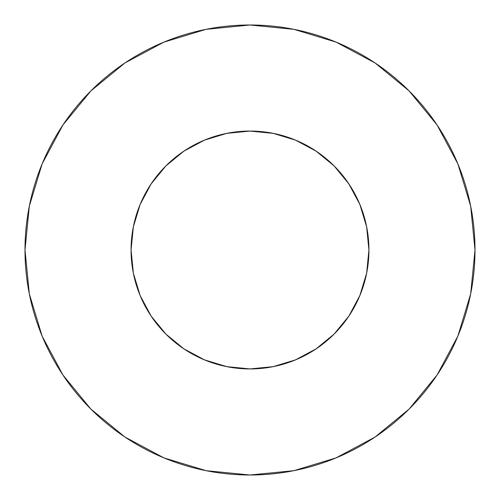<?xml version="1.0" encoding="UTF-8"?>
<svg xmlns="http://www.w3.org/2000/svg" width="500" height="500" viewBox="0 0 500 500"><rect width="100%" height="100%" fill="white"/><g stroke="black" fill="none" stroke-linecap="round" stroke-linejoin="round"><path stroke-width="0.75" d="M359.875 295.512L348.888 316.075L359.875 295.512L366.644 273.2L368.931 250A118.931 118.931 0 0 1 250 368.931A118.931 118.931 0 0 1 131.069 250A118.931 118.931 0 0 1 250 131.069A118.931 118.931 0 0 1 368.931 250L367.912 265.519M25 250A225 225 0 0 1 250 25A225 225 0 0 1 475 250A225 225 0 0 1 250 475A225 225 0 0 1 25 250L29.325 293.894L42.125 336.106L62.919 375.006L90.9 409.1L124.994 437.081L163.894 457.875L206.106 470.675L250 475L293.894 470.675L336.106 457.875L375.006 437.081L409.1 409.1L437.081 375.006L457.875 336.106L470.675 293.894L475 250L470.675 206.106L457.875 163.894L437.081 124.994L409.1 90.9L375.006 62.919L336.106 42.125L293.894 29.325L250 25L206.106 29.325L163.894 42.125L124.994 62.919L90.9 90.9L62.919 124.994L42.125 163.894L29.325 206.106L25 250M316.075 348.888L295.512 359.875L316.075 348.888L334.094 334.094L348.888 316.075M204.488 359.875L183.925 348.888L204.488 359.875L226.8 366.644L250 368.931L234.481 367.912M151.113 316.075L140.125 295.512L151.113 316.075L165.906 334.094L183.925 348.888M140.125 204.488L151.113 183.925L140.125 204.488L133.356 226.8L131.069 250L132.088 234.481M183.925 151.113L204.488 140.125L183.925 151.113L165.906 165.906L151.113 183.925M295.512 140.125L316.075 151.113L295.512 140.125L273.2 133.356L250 131.069L265.519 132.088M348.888 183.925L359.875 204.488L348.888 183.925L334.094 165.906L316.075 151.113M437.081 124.994L409.1 90.9L375.062 62.962M124.994 62.919L90.9 90.9L62.962 124.938M62.919 375.006L90.9 409.1L124.938 437.038M375.006 437.081L409.1 409.1L437.038 375.062M131.069 250L133.356 273.2L140.125 295.512M250 368.931L273.2 366.644L295.512 359.875M368.931 250L366.644 226.8L359.875 204.488M250 131.069L226.8 133.356L204.488 140.125"/></g></svg>
